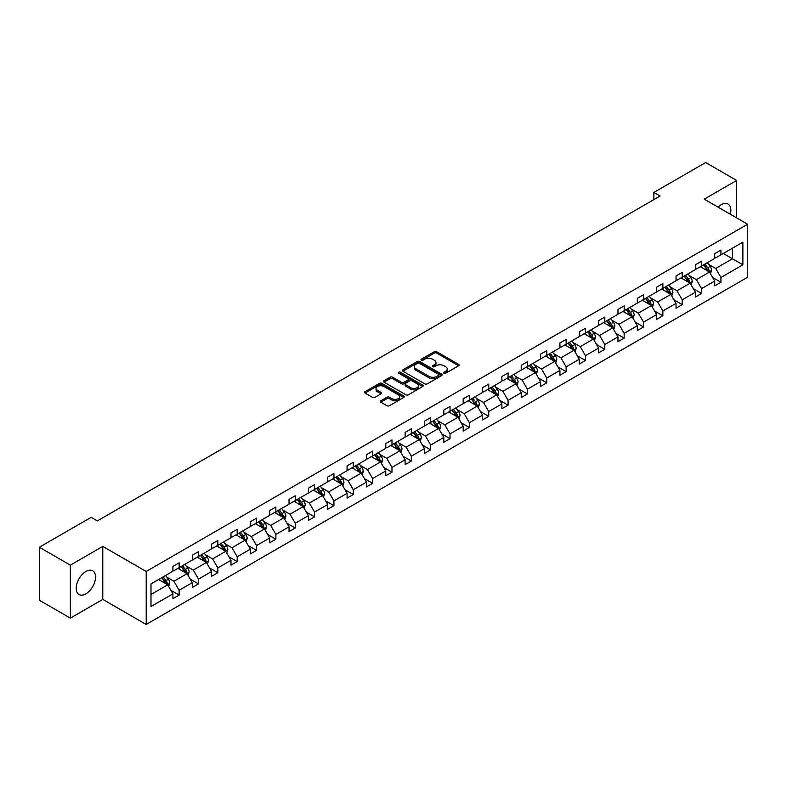 <?xml version="1.0" encoding="UTF-8"?>
<svg xmlns="http://www.w3.org/2000/svg" width="787" height="787" viewBox="0 0 787 787"><rect width="100%" height="100%" fill="white"/><g stroke="black" fill="none" stroke-linecap="round" stroke-linejoin="round"><path stroke-width="1.18" d="M443.986 373.235A1.21 0.698 0 0 0 445.688 373.235L458.624 365.768A1.722 0.994 0 0 0 459.126 365.07A1.722 0.994 0 0 0 458.624 364.361L436.716 351.71A1.722 0.994 0 0 0 434.276 351.71L421.34 359.177A1.21 0.698 0 0 0 420.986 359.669A1.21 0.698 0 0 0 421.34 360.161A1.21 0.698 0 0 0 423.042 360.161L424.714 359.197A5.509 3.178 0 0 1 432.516 359.197L434.335 360.249A5.509 3.178 0 0 1 435.949 362.502A5.509 3.178 0 0 1 434.335 364.745L432.663 365.719A1.21 0.698 0 0 0 432.309 366.211A1.21 0.698 0 0 0 432.663 366.703A1.21 0.698 0 0 0 434.365 366.703L436.037 365.729A5.509 3.178 0 0 1 443.838 365.729L445.658 366.791A5.509 3.178 0 0 1 447.272 369.034A5.509 3.178 0 0 1 445.658 371.287L443.986 372.251A1.21 0.698 0 0 0 443.632 372.743A1.21 0.698 0 0 0 443.986 373.235L443.986 372.251M85.862 593.851A13.684 7.9 120 0 0 94.804 581.79A13.684 7.9 120 0 0 92.709 570.831A13.684 7.9 120 0 0 85.862 571.51A13.684 7.9 120 0 0 76.929 583.561A13.684 7.9 120 0 0 79.025 594.529A13.684 7.9 120 0 0 85.862 593.851M730.316 214.221A13.684 7.9 120 0 0 728.014 204.04A13.684 7.9 120 0 0 721.167 204.718A13.684 7.9 120 0 0 718.029 207.129M380.829 400.77A1.722 0.994 0 0 0 380.328 401.478A1.722 0.994 0 0 0 380.829 402.177L386.978 405.728A1.722 0.994 0 0 0 389.408 405.728L403.78 397.435A1.722 0.994 0 0 0 404.282 396.727A1.722 0.994 0 0 0 403.78 396.028L381.862 383.377A1.722 0.994 0 0 0 379.432 383.377L365.06 391.67A1.722 0.994 0 0 0 364.558 392.369A1.722 0.994 0 0 0 365.06 393.077L372.487 397.366A1.722 0.994 0 0 0 374.927 397.366L381.075 393.815A1.722 0.994 0 0 0 381.577 393.107A1.722 0.994 0 0 0 381.075 392.408L377.386 390.283A4.604 2.656 0 0 1 376.038 388.404A4.604 2.656 0 0 1 378.881 385.945A4.604 2.656 0 0 1 383.899 386.525L398.33 394.848A4.604 2.656 0 0 1 399.678 396.727A4.604 2.656 0 0 1 396.835 399.186A4.604 2.656 0 0 1 391.818 398.615L389.408 397.219A1.722 0.994 0 0 0 386.978 397.219L380.829 400.77L380.829 402.177M102.792 546.404L70.358 565.135L39.35 547.231L39.35 600.225L70.358 618.129L102.792 599.399L146.205 624.465L146.205 571.47L102.792 546.404L102.792 599.399M736.671 217.891L736.671 180.439L704.237 199.17L747.65 224.226L146.205 571.47M736.671 180.439L705.664 162.535L653.879 192.431L653.879 199.593M39.35 547.231L91.135 517.334L97.332 520.915L660.086 196.012L653.879 192.431M424.842 383.869A1.722 0.994 0 0 0 427.272 383.869L441.645 375.576A1.722 0.994 0 0 0 442.146 374.868A1.722 0.994 0 0 0 441.645 374.169L419.727 361.518A1.722 0.994 0 0 0 417.297 361.518L402.924 369.811A1.722 0.994 0 0 0 402.423 370.51A1.722 0.994 0 0 0 402.924 371.218L424.842 383.869M399.206 373.5A1.21 0.698 0 0 1 400.426 373.668L400.426 372.231L422.708 385.099A1.722 0.994 0 0 1 423.219 385.797A1.722 0.994 0 0 1 422.708 386.506L408.345 394.799A1.722 0.994 0 0 1 405.905 394.799L383.997 382.148L390.145 378.626L390.145 377.189L383.997 380.741A1.722 0.994 0 0 0 383.485 381.439A1.722 0.994 0 0 0 383.997 382.148L383.997 380.741M390.145 378.626A1.722 0.994 0 0 1 392.575 378.626L392.575 377.189A1.722 0.994 0 0 0 390.145 377.189M392.575 377.189L401.468 382.325A1.722 0.994 0 0 0 403.898 382.325L407.981 379.964A1.722 0.994 0 0 0 408.483 379.265A1.722 0.994 0 0 0 407.981 378.557L398.724 373.215A1.21 0.698 0 0 1 398.37 372.723A1.21 0.698 0 0 1 399.117 372.084A1.21 0.698 0 0 1 400.426 372.231M70.358 565.135L70.358 618.129M150.986 583.895L172.933 571.224L172.933 566.424L179.141 562.843L179.141 567.643L192.284 560.049L192.284 555.248L198.491 551.667L198.491 556.468L211.634 548.873L211.634 544.083L217.832 540.502L217.832 545.293L230.985 537.708L230.985 532.907L237.182 529.326L237.182 534.127L250.335 526.533L250.335 521.742L256.532 518.161L256.532 522.952L269.685 515.367L269.685 510.566L275.883 506.985L275.883 511.786L289.036 504.192L289.036 499.391L295.233 495.81L295.233 500.611L308.386 493.016L308.386 488.225L314.584 484.644L314.584 489.445L327.726 481.851L327.726 477.05L333.934 473.469L333.934 478.27L347.077 470.675L347.077 465.884L353.284 462.303L353.284 467.094L366.427 459.51L366.427 454.709L372.635 451.128L372.635 455.929L385.778 448.334L385.778 443.534L391.985 439.953L391.985 444.753L405.128 437.169L405.128 432.368L411.326 428.787L411.326 433.588L424.478 425.993L424.478 421.193L430.676 417.612L430.676 422.412L443.829 414.818L443.829 410.027L450.026 406.446L450.026 411.237L463.179 403.652L463.179 398.852L469.377 395.271L469.377 400.071L482.529 392.477L482.529 387.686L488.727 384.105L488.727 388.896L501.88 381.311L501.88 376.511L508.077 372.93L508.077 377.73L521.22 370.136L521.22 365.335L527.428 361.754L527.428 366.555L540.571 358.97L540.571 354.17L546.778 350.589L546.778 355.39L559.921 347.795L559.921 342.994L566.128 339.413L566.128 344.214L579.271 336.62L579.271 331.829L585.479 328.248L585.479 333.039L598.622 325.454L598.622 320.653L604.819 317.072L604.819 321.873L617.972 314.279L617.972 309.478L624.17 305.897L624.17 310.698L637.322 303.113L637.322 298.312L643.52 294.732L643.52 299.532L656.673 291.938L656.673 287.137L662.87 283.556L662.87 288.357L676.023 280.762L676.023 275.971L682.221 272.391L682.221 277.181L695.374 269.597L695.374 264.796L701.571 261.215L701.571 266.016L714.714 258.421L714.714 253.63L720.922 250.05L720.922 254.84L742.879 242.17L742.879 264.796L720.922 277.477L720.922 282.267L714.714 285.848L714.714 281.057L701.571 288.642L701.571 293.443L695.374 297.024L695.374 292.223L682.221 299.817L682.221 304.618L676.023 308.189L676.023 303.398L662.87 310.983L662.87 315.784L656.673 319.365L656.673 314.564L643.52 322.158L643.52 326.959L637.322 330.54L637.322 325.739L624.17 333.334L624.17 338.125L617.972 341.706L617.972 336.905L604.819 344.499L604.819 349.3L598.622 352.881L598.622 348.08L585.479 355.675L585.479 360.466L579.271 364.047L579.271 359.256L566.128 366.84L566.128 371.641L559.921 375.222L559.921 370.421L546.778 378.016L546.778 382.816L540.571 386.397L540.571 381.597L527.428 389.181L527.428 393.982L521.22 397.563L521.22 392.762L508.077 400.357L508.077 405.157L501.88 408.738L501.88 403.938L488.727 411.532L488.727 416.323L482.529 419.904L482.529 415.113L469.377 422.698L469.377 427.498L463.179 431.079L463.179 426.279L450.026 433.873L450.026 438.664L443.829 442.245L443.829 437.454L430.676 445.039L430.676 449.839L424.478 453.42L424.478 448.62L411.326 456.214L411.326 461.015L405.128 464.596L405.128 459.795L391.985 467.389L391.985 472.18L385.778 475.761L385.778 470.96L372.635 478.555L372.635 483.356L366.427 486.937L366.427 482.136L353.284 489.73L353.284 494.521L347.077 498.102L347.077 493.311L333.934 500.896L333.934 505.697L327.726 509.278L327.726 504.477L314.584 512.071L314.584 516.872L308.386 520.453L308.386 515.652L295.233 523.237L295.233 528.038L289.036 531.619L289.036 526.818L275.883 534.412L275.883 539.213L269.685 542.794L269.685 537.993L256.532 545.588L256.532 550.379L250.335 553.959L250.335 549.169L237.182 556.753L237.182 561.554L230.985 565.135L230.985 560.334L217.832 567.929L217.832 572.72L211.634 576.3L211.634 571.51L198.491 579.094L198.491 583.895L192.284 587.476L192.284 582.675L179.141 590.27L179.141 595.07L172.933 598.651L172.933 593.851L150.986 606.521L150.986 583.895M146.205 624.465L747.65 277.221L747.65 224.226M177.901 568.352L187.08 573.654L173.927 581.249L166.746 577.097M173.927 581.249L179.141 590.27M187.08 573.654L192.284 582.675M172.933 570.073L173.927 570.644L179.141 567.643M197.242 557.186L206.42 562.479L193.277 570.073L186.096 565.932M193.277 570.073L198.491 579.094M206.42 562.479L211.634 571.51M192.284 558.908L193.277 559.478L198.491 556.468M216.592 546.011L225.771 551.313L212.628 558.908L205.446 554.756M212.628 558.908L217.832 567.929M225.771 551.313L230.985 560.334M211.634 547.732L212.628 548.303L217.832 545.293M235.943 534.845L245.121 540.138L231.978 547.732L224.797 543.591M231.978 547.732L237.182 556.753M245.121 540.138L250.335 549.169M230.985 536.557L231.978 537.137L237.182 534.127M255.293 523.67L264.471 528.972L251.328 536.557L244.147 532.415M251.328 536.557L256.532 545.588M264.471 528.972L269.685 537.993M250.335 525.391L251.328 525.962L256.532 522.952M274.643 512.494L283.822 517.797L270.679 525.391L263.497 521.24M270.679 525.391L275.883 534.412M283.822 517.797L289.036 526.818M269.685 514.216L270.679 514.787L275.883 511.786M293.994 501.329L303.172 506.631L290.019 514.216L282.848 510.074M290.019 514.216L295.233 523.237M303.172 506.631L308.386 515.652M289.036 503.05L290.019 503.621L295.233 500.611M313.344 490.153L322.522 495.456L309.37 503.05L302.198 498.899M309.37 503.05L314.584 512.071M322.522 495.456L327.726 504.477M308.386 491.875L309.37 492.446L314.584 489.445M332.694 478.988L341.873 484.28L328.72 491.875L321.549 487.733M328.72 491.875L333.934 500.896M341.873 484.28L347.077 493.311M327.726 480.7L328.72 481.28L333.934 478.27M352.045 467.812L361.223 473.115L348.07 480.7L340.889 476.558M348.07 480.7L353.284 489.73M361.223 473.115L366.427 482.136M347.077 469.534L348.07 470.105L353.284 467.094M371.395 456.647L380.574 461.939L367.421 469.534L360.239 465.392M367.421 469.534L372.635 478.555M380.574 461.939L385.778 470.96M366.427 458.359L367.421 458.939L372.635 455.929M390.736 445.472L399.914 450.774L386.771 458.359L379.59 454.217M386.771 458.359L391.985 467.389M399.914 450.774L405.128 459.795M385.778 447.193L386.771 447.764L391.985 444.753M410.086 434.296L419.264 439.599L406.122 447.193L398.94 443.042M406.122 447.193L411.326 456.214M419.264 439.599L424.478 448.62M405.128 436.018L406.122 436.588L411.326 433.588M429.436 423.131L438.615 428.433L425.472 436.018L418.291 431.876M425.472 436.018L430.676 445.039M438.615 428.433L443.829 437.454M424.478 424.852L425.472 425.423L430.676 422.412M448.787 411.955L457.965 417.258L444.822 424.852L437.641 420.701M444.822 424.852L450.026 433.873M457.965 417.258L463.179 426.279M443.829 413.677L444.822 414.247L450.026 411.237M468.137 400.79L477.315 406.082L464.173 413.677L456.991 409.535M464.173 413.677L469.377 422.698M477.315 406.082L482.529 415.113M463.179 402.501L464.173 403.082L469.377 400.071M487.487 389.614L496.666 394.917L483.523 402.501L476.342 398.36M483.523 402.501L488.727 411.532M496.666 394.917L501.88 403.938M482.529 391.336L483.523 391.906L488.727 388.896M506.838 378.449L516.016 383.741L502.863 391.336L495.692 387.184M502.863 391.336L508.077 400.357M516.016 383.741L521.22 392.762M501.88 380.16L502.863 380.731L508.077 377.73M526.188 367.273L535.367 372.576L522.214 380.16L515.042 376.019M522.214 380.16L527.428 389.181M535.367 372.576L540.571 381.597M521.22 368.995L522.214 369.565L527.428 366.555M545.539 356.098L554.717 361.4L541.564 368.995L534.383 364.843M541.564 368.995L546.778 378.016M554.717 361.4L559.921 370.421M540.571 357.819L541.564 358.39L546.778 355.39M564.889 344.932L574.067 350.225L560.915 357.819L553.733 353.678M560.915 357.819L566.128 366.84M574.067 350.225L579.271 359.256M559.921 346.644L560.915 347.224L566.128 344.214M584.229 333.757L593.418 339.059L580.265 346.644L573.084 342.502M580.265 346.644L585.479 355.675M593.418 339.059L598.622 348.08M579.271 335.478L580.265 336.049L585.479 333.039M603.58 322.591L612.758 327.884L599.615 335.478L592.434 331.337M599.615 335.478L604.819 344.499M612.758 327.884L617.972 336.905M598.622 324.303L599.615 324.883L604.819 321.873M622.93 311.416L632.109 316.718L618.966 324.303L611.784 320.161M618.966 324.303L624.17 333.334M632.109 316.718L637.322 325.739M617.972 313.137L618.966 313.708L624.17 310.698M642.281 300.24L651.459 305.543L638.316 313.137L631.135 308.986M638.316 313.137L643.52 322.158M651.459 305.543L656.673 314.564M637.322 301.962L638.316 302.533L643.52 299.532M661.631 289.075L670.809 294.377L657.666 301.962L650.485 297.82M657.666 301.962L662.87 310.983M670.809 294.377L676.023 303.398M656.673 290.797L657.666 291.367L662.87 288.357M680.981 277.9L690.16 283.202L677.017 290.797L669.835 286.645M677.017 290.797L682.221 299.817M690.16 283.202L695.374 292.223M676.023 279.621L677.017 280.192L682.221 277.181M700.332 266.734L709.51 272.027L696.357 279.621L689.186 275.48M696.357 279.621L701.571 288.642M709.51 272.027L714.714 281.057M695.374 268.446L696.357 269.026L701.571 266.016M723.273 253.483L732.451 258.785L715.708 268.446L708.536 264.304M715.708 268.446L720.922 277.477M742.879 264.796L732.451 258.785L732.451 248.18L742.879 242.17M714.714 257.28L715.708 257.851L720.922 254.84M150.986 594.49L167.729 584.83L158.551 579.527M167.729 584.83L172.933 593.851M712.668 277.506L720.922 282.267M693.327 288.681L701.571 293.443M673.977 299.847L682.221 304.618M654.627 311.022L662.87 315.784M635.276 322.198L643.52 326.959M615.926 333.363L624.17 338.125M596.576 344.539L604.819 349.3M577.225 355.704L585.479 360.466M557.875 366.88L566.128 371.641M538.524 378.055L546.778 382.816M519.174 389.221L527.428 393.982M499.834 400.396L508.077 405.157M480.483 411.562L488.727 416.323M461.133 422.737L469.377 427.498M441.782 433.903L450.026 438.664M422.432 445.078L430.676 449.839M403.082 456.253L411.326 461.015M383.731 467.419L391.985 472.18M364.381 478.594L372.635 483.356M345.031 489.76L353.284 494.521M325.68 500.935L333.934 505.697M306.33 512.101L314.584 516.872M286.989 523.276L295.233 528.038M267.639 534.452L275.883 539.213M248.289 545.617L256.532 550.379M228.938 556.793L237.182 561.554M209.588 567.958L217.832 572.72M190.238 579.134L198.491 583.895M170.887 590.309L179.141 595.07M444.468 373.402L445.658 372.723A5.509 3.178 0 0 0 447.272 370.47L447.272 369.034M435.949 362.502L435.949 363.928A5.509 3.178 0 0 1 434.335 366.181L433.145 366.87M458.624 364.361L458.624 365.768L436.716 353.147A1.722 0.994 0 0 0 434.276 353.147L421.822 360.328M441.615 375.586L419.727 362.945A1.722 0.994 0 0 0 417.297 362.945L402.954 371.228L402.924 369.811M438.595 375.36A1.21 0.698 0 0 0 438.949 374.868A1.21 0.698 0 0 0 438.595 374.376L419.363 363.269A1.21 0.698 0 0 0 417.661 363.269L415.89 364.292A5.509 3.178 0 0 0 414.277 366.545A5.509 3.178 0 0 0 415.89 368.788L429.043 376.383A5.509 3.178 0 0 0 436.834 376.383L438.595 375.36L438.595 376.796A1.21 0.698 0 0 0 438.949 376.304L438.949 374.868M414.277 366.545L414.277 367.972A5.509 3.178 0 0 0 415.89 370.224L415.89 368.788M438.595 376.796L436.834 377.819A5.509 3.178 0 0 1 429.043 377.819L415.89 370.224M392.575 378.626L401.468 383.751A1.722 0.994 0 0 0 403.898 383.751L407.981 381.4A1.722 0.994 0 0 0 408.483 380.692L408.483 379.265M400.426 373.668L422.688 386.515M410.686 387.647A4.604 2.656 0 0 0 415.703 388.227A4.604 2.656 0 0 0 418.546 385.768A4.604 2.656 0 0 0 417.199 383.889L412.122 380.947A1.722 0.994 0 0 0 409.683 380.947L405.6 383.308A1.722 0.994 0 0 0 405.098 384.007A1.722 0.994 0 0 0 405.6 384.715L410.686 387.647L410.686 389.083A4.604 2.656 0 0 0 415.703 389.654A4.604 2.656 0 0 0 418.546 387.194L418.546 385.768M405.098 384.007L405.098 385.443A1.722 0.994 0 0 0 405.6 386.142L405.6 384.715M410.686 389.083L405.6 386.142M399.678 396.727L399.678 398.163A4.604 2.656 0 0 1 396.835 400.622A4.604 2.656 0 0 1 391.818 400.042L389.408 398.655A1.722 0.994 0 0 0 386.978 398.655L380.849 402.196M376.038 388.404L376.038 389.831A4.604 2.656 0 0 0 377.386 391.71L377.386 390.283M381.046 393.825L377.386 391.71M403.78 396.028L403.78 397.435L381.862 384.804A1.722 0.994 0 0 0 379.432 384.804L365.089 393.087M710.454 273.66L711.596 270.364A4.653 2.686 -120 0 0 710.11 266.409L707.326 262.691M702.329 267.885L701.119 266.272M708.821 271.633L709.087 270.571A4.653 2.686 -120 0 0 707.749 267.767L704.965 264.058M703.804 264.727L706.864 268.82A2.371 1.367 60 0 1 707.297 269.538L709.087 270.571M703.48 264.914L706.264 268.633A4.653 2.686 60 0 1 707.424 270.826M691.104 284.835L692.245 281.539A4.653 2.686 -120 0 0 690.76 277.585L687.976 273.866M682.978 279.06L681.778 277.447M689.471 282.808L689.737 281.736A4.653 2.686 -120 0 0 688.399 278.942L685.615 275.224M684.454 275.893L687.523 279.985A2.371 1.367 60 0 1 687.946 280.703L689.737 281.736M684.129 276.08L686.913 279.798A4.653 2.686 60 0 1 688.074 281.992M671.754 296.01L672.895 292.715A4.653 2.686 -120 0 0 671.409 288.75L668.625 285.032M663.628 290.226L662.428 288.613M670.121 293.974L670.386 292.912A4.653 2.686 -120 0 0 669.058 290.118L666.264 286.399M665.104 287.068L668.173 291.16A2.371 1.367 60 0 1 668.596 291.879L670.386 292.912M664.779 287.255L667.563 290.974A4.653 2.686 60 0 1 668.724 293.167M652.403 307.176L653.544 303.88A4.653 2.686 -120 0 0 652.059 299.926L649.275 296.207M644.278 301.401L643.077 299.788M650.77 305.149L651.036 304.077A4.653 2.686 -120 0 0 649.708 301.283L646.924 297.565M645.753 298.243L648.822 302.336A2.371 1.367 60 0 1 649.245 303.054L651.036 304.077M645.429 298.43L648.213 302.149A4.653 2.686 60 0 1 649.373 304.343M633.053 318.351L634.194 315.056A4.653 2.686 -120 0 0 632.709 311.091L629.925 307.383M624.937 312.567L623.727 310.963M631.43 316.315L631.686 315.253A4.653 2.686 -120 0 0 630.357 312.459L627.573 308.74M626.403 309.409L629.472 313.501A2.371 1.367 60 0 1 629.905 314.22L631.686 315.253M626.078 309.596L628.862 313.315A4.653 2.686 60 0 1 630.023 315.508M613.703 329.517L614.844 326.221A4.653 2.686 -120 0 0 613.358 322.267L610.574 318.548M605.587 323.742L604.377 322.129M612.079 327.49L612.335 326.428A4.653 2.686 -120 0 0 611.007 323.624L608.223 319.906M607.052 320.584L610.122 324.677A2.371 1.367 60 0 1 610.555 325.395L612.335 326.428M606.728 320.771L609.522 324.49A4.653 2.686 60 0 1 610.673 326.684M594.352 340.692L595.493 337.397A4.653 2.686 -120 0 0 594.008 333.442L591.224 329.723M586.236 334.918L585.026 333.304M592.729 338.666L592.985 337.593A4.653 2.686 -120 0 0 591.657 334.8L588.873 331.081M587.702 331.75L590.771 335.842A2.371 1.367 60 0 1 591.204 336.561L592.985 337.593M587.387 331.937L590.171 335.656A4.653 2.686 60 0 1 591.322 337.849M575.002 351.858L576.143 348.572A4.653 2.686 -120 0 0 574.667 344.608L571.883 340.889M566.886 346.083L565.676 344.47M573.379 349.831L573.634 348.769A4.653 2.686 -120 0 0 572.306 345.965L569.522 342.256M568.362 342.925L571.421 347.018A2.371 1.367 60 0 1 571.854 347.736L573.634 348.769M568.037 343.112L570.821 346.831A4.653 2.686 60 0 1 571.972 349.025M555.661 363.033L556.793 359.738A4.653 2.686 -120 0 0 555.317 355.783L552.533 352.064M547.536 357.259L546.326 355.645M554.028 361.007L554.284 359.934A4.653 2.686 -120 0 0 552.956 357.141L550.172 353.422M549.011 354.101L552.071 358.183A2.371 1.367 60 0 1 552.504 358.911L554.284 359.934M548.687 354.288L551.471 357.996A4.653 2.686 60 0 1 552.631 360.2M536.311 374.209L537.452 370.913A4.653 2.686 -120 0 0 535.967 366.949L533.183 363.23M528.185 368.424L526.975 366.811M534.678 372.172L534.934 371.11A4.653 2.686 -120 0 0 533.606 368.316L530.822 364.597M529.661 365.266L532.72 369.359A2.371 1.367 60 0 1 533.153 370.077L534.934 371.11M529.336 365.453L532.12 369.172A4.653 2.686 60 0 1 533.281 371.366M516.961 385.374L518.102 382.079A4.653 2.686 -120 0 0 516.616 378.124L513.832 374.405M508.835 379.6L507.625 377.986M515.328 383.348L515.593 382.275A4.653 2.686 -120 0 0 514.255 379.482L511.471 375.763M510.31 376.442L513.37 380.534A2.371 1.367 60 0 1 513.803 381.252L515.593 382.275M509.986 376.629L512.77 380.347A4.653 2.686 60 0 1 513.931 382.541M497.61 396.55L498.751 393.254A4.653 2.686 -120 0 0 497.266 389.299L494.482 385.581M489.484 390.765L488.274 389.162M495.977 394.513L496.243 393.451A4.653 2.686 -120 0 0 494.905 390.657L492.121 386.938M490.96 387.607L494.029 391.7A2.371 1.367 60 0 1 494.452 392.418L496.243 393.451M490.635 387.794L493.419 391.513A4.653 2.686 60 0 1 494.58 393.707M478.26 407.715L479.401 404.42A4.653 2.686 -120 0 0 477.916 400.465L475.132 396.746M470.134 401.941L468.934 400.327M476.627 405.689L476.892 404.626A4.653 2.686 -120 0 0 475.564 401.823L472.771 398.114M471.61 398.783L474.679 402.875A2.371 1.367 60 0 1 475.102 403.593L476.892 404.626M471.285 398.97L474.069 402.688A4.653 2.686 60 0 1 475.23 404.882M458.91 418.891L460.051 415.595A4.653 2.686 -120 0 0 458.565 411.64L455.781 407.922M450.784 413.116L449.584 411.503M457.277 416.864L457.542 415.792A4.653 2.686 -120 0 0 456.214 412.998L453.43 409.279M452.259 409.948L455.329 414.041A2.371 1.367 60 0 1 455.752 414.759L457.542 415.792M451.935 410.135L454.719 413.854A4.653 2.686 60 0 1 455.88 416.048M439.559 430.056L440.7 426.77A4.653 2.686 -120 0 0 439.215 422.806L436.431 419.087M431.443 424.282L430.233 422.668M437.936 428.03L438.192 426.967A4.653 2.686 -120 0 0 436.864 424.173L434.08 420.455M432.909 421.124L435.978 425.216A2.371 1.367 60 0 1 436.411 425.934L438.192 426.967M432.584 421.311L435.368 425.029A4.653 2.686 60 0 1 436.529 427.223M420.209 441.232L421.35 437.936A4.653 2.686 -120 0 0 419.865 433.981L417.08 430.263M412.093 435.457L410.883 433.844M418.586 439.205L418.841 438.133A4.653 2.686 -120 0 0 417.513 435.339L414.729 431.62M413.559 432.299L416.628 436.382A2.371 1.367 60 0 1 417.061 437.11L418.841 438.133M413.234 432.486L416.028 436.195A4.653 2.686 60 0 1 417.179 438.398M400.858 452.407L402 449.111A4.653 2.686 -120 0 0 400.514 445.147L397.73 441.438M392.743 446.623L391.533 445.019M399.235 450.371L399.491 449.308A4.653 2.686 -120 0 0 398.163 446.514L395.379 442.796M394.208 443.465L397.278 447.557A2.371 1.367 60 0 1 397.71 448.275L399.491 449.308M393.893 443.652L396.678 447.37A4.653 2.686 60 0 1 397.828 449.564M381.508 463.573L382.649 460.277A4.653 2.686 -120 0 0 381.174 456.322L378.38 452.604M373.392 457.798L372.182 456.185M379.885 461.546L380.141 460.484A4.653 2.686 -120 0 0 378.813 457.68L376.029 453.961M374.868 454.64L377.927 458.732A2.371 1.367 60 0 1 378.36 459.451L380.141 460.484M374.543 454.827L377.327 458.546A4.653 2.686 60 0 1 378.478 460.739M362.168 474.748L363.299 471.452A4.653 2.686 -120 0 0 361.823 467.498L359.039 463.779M354.042 468.973L352.832 467.36M360.535 472.721L360.79 471.649A4.653 2.686 -120 0 0 359.462 468.855L356.678 465.137M355.517 465.806L358.577 469.898A2.371 1.367 60 0 1 359.01 470.616L360.79 471.649M355.193 465.993L357.977 469.711A4.653 2.686 60 0 1 359.138 471.905M342.817 485.913L343.958 482.628A4.653 2.686 -120 0 0 342.473 478.663L339.689 474.945M334.691 480.139L333.481 478.526M341.184 483.887L341.44 482.825A4.653 2.686 -120 0 0 340.112 480.021L337.328 476.312M336.167 476.981L339.227 481.073A2.371 1.367 60 0 1 339.659 481.792L341.44 482.825M335.842 477.168L338.626 480.887A4.653 2.686 60 0 1 339.787 483.08M323.467 497.089L324.608 493.793A4.653 2.686 -120 0 0 323.123 489.839L320.339 486.12M315.341 491.314L314.131 489.701M321.834 495.062L322.099 493.99A4.653 2.686 -120 0 0 320.762 491.196L317.978 487.478M316.817 488.156L319.876 492.239A2.371 1.367 60 0 1 320.309 492.967L322.099 493.99M316.492 488.343L319.276 492.052A4.653 2.686 60 0 1 320.437 494.256M304.116 508.264L305.258 504.969A4.653 2.686 -120 0 0 303.772 501.004L300.988 497.286M295.991 502.48L294.781 500.866M302.483 506.228L302.749 505.165A4.653 2.686 -120 0 0 301.411 502.372L298.627 498.653M297.466 499.322L300.526 503.414A2.371 1.367 60 0 1 300.959 504.133L302.749 505.165M297.142 499.509L299.926 503.227A4.653 2.686 60 0 1 301.087 505.421M284.766 519.43L285.907 516.134A4.653 2.686 -120 0 0 284.422 512.18L281.638 508.461M276.64 513.655L275.44 512.042M283.133 517.403L283.399 516.331A4.653 2.686 -120 0 0 282.061 513.537L279.277 509.819M278.116 510.497L281.185 514.59A2.371 1.367 60 0 1 281.608 515.308L283.399 516.331M277.791 510.684L280.575 514.403A4.653 2.686 60 0 1 281.736 516.597M265.416 530.605L266.557 527.31A4.653 2.686 -120 0 0 265.071 523.345L262.287 519.636M257.29 524.821L256.09 523.217M263.783 528.569L264.048 527.506A4.653 2.686 -120 0 0 262.72 524.713L259.936 520.994M258.766 521.663L261.835 525.755A2.371 1.367 60 0 1 262.258 526.473L264.048 527.506M258.441 521.85L261.225 525.568A4.653 2.686 60 0 1 262.386 527.762M246.065 541.771L247.207 538.475A4.653 2.686 -120 0 0 245.721 534.521L242.937 530.802M237.94 535.996L236.739 534.383M244.432 539.744L244.698 538.682A4.653 2.686 -120 0 0 243.37 535.878L240.586 532.16M239.415 532.838L242.485 536.931A2.371 1.367 60 0 1 242.917 537.649L244.698 538.682M239.091 533.025L241.875 536.744A4.653 2.686 60 0 1 243.035 538.938M226.715 552.946L227.856 549.651A4.653 2.686 -120 0 0 226.371 545.696L223.587 541.977M218.599 547.172L217.389 545.558M225.092 550.92L225.348 549.847A4.653 2.686 -120 0 0 224.02 547.054L221.236 543.335M220.065 544.004L223.134 548.096A2.371 1.367 60 0 1 223.567 548.814L225.348 549.847M219.74 544.191L222.524 547.909A4.653 2.686 60 0 1 223.685 550.103M207.365 564.112L208.506 560.826A4.653 2.686 -120 0 0 207.02 556.862L204.236 553.143M199.249 558.337L198.039 556.724M205.741 562.085L205.997 561.023A4.653 2.686 -120 0 0 204.669 558.229L201.885 554.51M200.715 555.179L203.784 559.272A2.371 1.367 60 0 1 204.217 559.99L205.997 561.023M200.39 555.366L203.184 559.085A4.653 2.686 60 0 1 204.335 561.279M188.014 575.287L189.155 571.992A4.653 2.686 -120 0 0 187.68 568.037L184.886 564.318M179.898 569.513L178.688 567.899M186.391 573.261L186.647 572.188A4.653 2.686 -120 0 0 185.319 569.394L182.535 565.676M181.374 566.355L184.433 570.437A2.371 1.367 60 0 1 184.866 571.165L186.647 572.188M181.049 566.542L183.833 570.25A4.653 2.686 60 0 1 184.984 572.454M168.664 586.463L169.805 583.167A4.653 2.686 -120 0 0 168.329 579.202L165.545 575.494M160.548 580.678L159.338 579.065M167.041 584.426L167.297 583.364A4.653 2.686 -120 0 0 165.968 580.57L163.184 576.851M162.024 577.52L165.083 581.613A2.371 1.367 60 0 1 165.516 582.331L167.297 583.364M161.699 577.707L164.483 581.426A4.653 2.686 60 0 1 165.644 583.62M445.658 372.723L445.658 371.287M432.663 366.703L432.663 365.719M434.335 366.181L434.335 364.745M421.34 360.161L421.34 359.177M434.276 353.147L434.276 351.71M436.716 353.147L436.716 351.71M417.297 362.945L417.297 361.518M419.727 362.945L419.727 361.518M441.645 375.576L441.645 374.169M429.043 377.819L429.043 376.383M436.834 377.819L436.834 376.383M401.468 383.751L401.468 382.325M403.898 383.751L403.898 382.325M407.981 381.4L407.981 379.964M422.708 386.506L422.708 385.099M386.978 398.655L386.978 397.219M389.408 398.655L389.408 397.219M391.818 400.042L391.818 398.615M381.075 393.815L381.075 392.408M365.06 393.077L365.06 391.67M379.432 384.804L379.432 383.377M381.862 384.804L381.862 383.377M709.176 271.84L711.566 270.462M707.749 267.767L710.11 266.409M704.945 269.39L706.264 268.633M689.825 283.005L692.216 281.628M688.399 278.942L690.76 277.585M685.595 280.565L686.913 279.798M670.475 294.181L672.865 292.803M669.058 290.118L671.409 288.75M666.245 291.741L667.563 290.974M651.124 305.346L653.515 303.969M649.708 301.283L652.059 299.926M646.894 302.906L648.213 302.149M631.774 316.522L634.165 315.144M630.357 312.459L632.709 311.091M627.544 314.082L628.862 313.315M612.424 327.697L614.814 326.32M611.007 323.624L613.358 322.267M608.194 325.247L609.522 324.49M593.073 338.863L595.464 337.485M591.657 334.8L594.008 333.442M588.843 336.423L590.171 335.656M573.733 350.038L576.114 348.661M572.306 345.965L574.667 344.608M569.493 347.588L570.821 346.831M554.382 361.203L556.763 359.826M552.956 357.141L555.317 355.783M550.143 358.764L551.471 357.996M535.032 372.379L537.413 371.002M533.606 368.316L535.967 366.949M530.802 369.939L532.12 369.172M515.682 383.554L518.072 382.167M514.255 379.482L516.616 378.124M511.452 381.105L512.77 380.347M496.331 394.72L498.722 393.343M494.905 390.657L497.266 389.299M492.101 392.28L493.419 391.513M476.981 405.895L479.372 404.518M475.564 401.823L477.916 400.465M472.751 403.446L474.069 402.688M457.631 417.061L460.021 415.684M456.214 412.998L458.565 411.64M453.401 414.621L454.719 413.854M438.28 428.236L440.671 426.859M436.864 424.173L439.215 422.806M434.05 425.787L435.368 425.029M418.93 439.402L421.32 438.025M417.513 435.339L419.865 433.981M414.7 436.962L416.028 436.195M399.58 450.577L401.97 449.2M398.163 446.514L400.514 445.147M395.349 448.137L396.678 447.37M380.239 461.753L382.62 460.365M378.813 457.68L381.174 456.322M375.999 459.303L377.327 458.546M360.889 472.918L363.269 471.541M359.462 468.855L361.823 467.498M356.649 470.478L357.977 469.711M341.538 484.094L343.919 482.716M340.112 480.021L342.473 478.663M337.308 481.644L338.626 480.887M322.188 495.259L324.578 493.882M320.762 491.196L323.123 489.839M317.958 492.819L319.276 492.052M302.838 506.434L305.228 505.057M301.411 502.372L303.772 501.004M298.607 503.995L299.926 503.227M283.487 517.61L285.878 516.223M282.061 513.537L284.422 512.18M279.257 515.16L280.575 514.403M264.137 528.775L266.527 527.398M262.72 524.713L265.071 523.345M259.907 526.336L261.225 525.568M244.787 539.951L247.177 538.574M243.37 535.878L245.721 534.521M240.556 537.501L241.875 536.744M225.436 551.116L227.827 549.739M224.02 547.054L226.371 545.696M221.206 548.677L222.524 547.909M206.086 562.292L208.476 560.915M204.669 558.229L207.02 556.862M201.856 559.842L203.184 559.085M186.745 573.457L189.126 572.08M185.319 569.394L187.68 568.037M182.505 571.018L183.833 570.25M167.395 584.633L169.776 583.256M165.968 580.57L168.329 579.202M163.155 582.193L164.483 581.426"/></g></svg>

